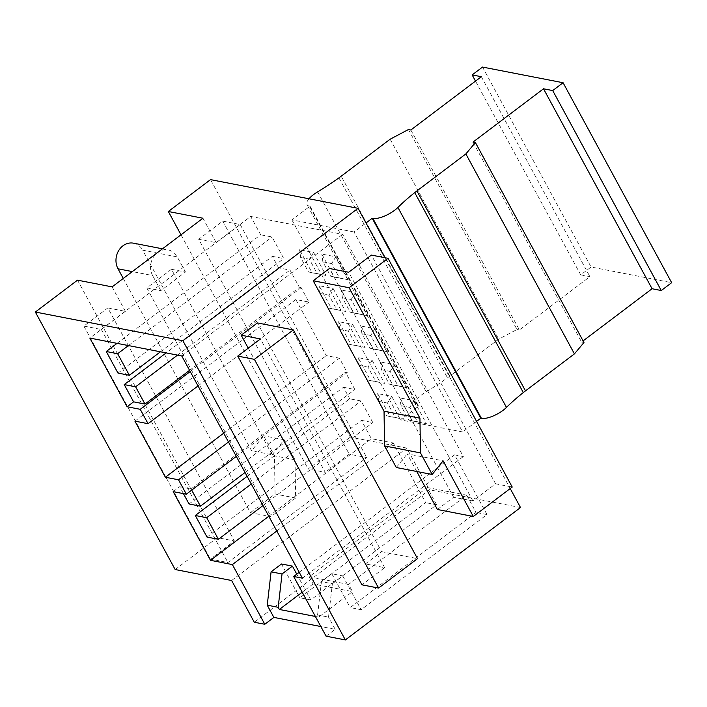 <?xml version="1.0" encoding="UTF-8"?>
<svg xmlns="http://www.w3.org/2000/svg" width="707" height="707" viewBox="0 0 707 707"><rect width="100%" height="100%" fill="white"/><g stroke="black" fill="none" stroke-linecap="round" stroke-linejoin="round"><path stroke-width="0.53" stroke-dasharray="3.54 2.65" d="M354.066 231.984L291.903 219.895L310.037 206.188L418.606 406.145L400.471 419.852L462.634 431.942L354.066 231.984L366.005 222.961M291.903 219.895L400.471 419.852M476.58 421.399L462.634 431.942M207.018 537.073L361.427 420.356L371.378 438.693L393.269 442.953L425.685 502.65L299.821 597.786L310.771 599.916L436.634 504.78L425.685 502.65M247.114 476.324L349.709 398.775L361.091 400.993L372.81 422.565L361.427 420.356M189.052 503.985L343.461 387.268L349.709 398.775M173.188 491.63L179.684 486.725L183.422 493.619M268.793 516.243L371.378 438.693M117.981 373.084L272.381 256.367L278.629 267.873L166.136 352.908M117.035 343.355L260.671 234.786L250.711 216.448L89.816 338.061M189.573 370.353L299.388 287.351L290.011 270.083L278.629 267.873M190.218 371.537L301.138 287.687L299.388 287.351M391.687 396.327L404.183 419.339L390.176 416.617L377.679 393.605L391.687 396.327L387.507 403.07L395.319 417.457L386.561 415.751L378.749 401.373L387.507 403.07M372.156 360.358L384.652 383.38L370.645 380.658L358.149 357.636L372.156 360.358L367.985 367.11L375.797 381.497L367.039 379.792L359.227 365.404L367.985 367.11M352.634 324.398L365.13 347.411L351.123 344.689L338.626 321.676L352.634 324.398L348.454 331.15L356.266 345.529L347.508 343.832L339.705 329.444L348.454 331.15M333.103 288.438L345.599 311.451L331.592 308.729L319.096 285.708L333.103 288.438L328.932 295.181L336.744 309.569L327.986 307.863L320.174 293.485L328.932 295.181M313.581 252.47L326.077 275.491L312.07 272.769L299.574 249.748L313.581 252.47L309.401 259.222L317.213 273.609L308.455 271.903L300.652 257.516L309.401 259.222M335.816 256.8L348.312 279.813L334.305 277.091L321.809 254.069L335.816 256.8L331.645 263.543L339.457 277.931L330.699 276.225L322.887 261.846L331.645 263.543M355.347 292.76L367.843 315.773L353.836 313.051L341.34 290.038L355.347 292.76L351.167 299.512L358.979 313.89L350.221 312.194L342.418 297.806L351.167 299.512M374.869 328.72L387.365 351.741L373.358 349.019L360.862 325.998L374.869 328.72L370.698 335.472L378.51 349.859L369.752 348.153L361.94 333.766L370.698 335.472M394.4 364.688L406.896 387.701L392.889 384.979L380.393 361.966L394.4 364.688L390.22 371.431L398.032 385.819L389.274 384.113L381.471 369.734L390.22 371.431M413.922 400.648L426.418 423.67L412.411 420.939L399.915 397.926L413.922 400.648L409.751 407.4L417.563 421.779L408.805 420.082L400.993 405.694L409.751 407.4M427.258 487.521L466.664 495.183L348.586 584.433L352.493 591.626L313.086 583.964L309.18 576.771L427.258 487.521L436.634 504.78M466.664 495.183L476.032 512.442L350.168 607.578L361.118 609.708L486.982 514.572L476.032 512.442M486.982 514.572L454.566 454.875L463.324 456.572L342.648 234.326L250.711 216.448M272.381 256.367L283.763 258.576L272.054 236.995L260.671 234.786M134.922 421.142L295.818 299.521L308.95 302.075L301.138 287.687M295.818 299.521L326.281 355.621L339.413 358.175L347.225 372.562L345.467 372.218L354.843 389.486L343.461 387.268M171.456 269.287L146.809 287.917L160.816 290.648L185.464 272.009L171.456 269.287L272.168 454.778L251.595 450.774L142.681 250.181L177.263 256.906A16.623 14.299 101 0 0 168.116 249.907A16.623 14.299 101 0 0 157.52 252.558A16.623 14.299 101 0 0 152.615 275.536L132.333 271.594M185.464 272.009L177.263 256.906M231.631 580.509L406.799 448.105L429.449 489.818L254.281 622.231M406.799 448.105L350.327 437.12L210.518 179.622M384.873 257.702L510.215 488.564M520.511 507.529L429.449 489.818M146.809 287.917L270.993 516.64L250.419 512.646L123.257 278.452M160.816 290.648L152.615 275.536M198.702 239.275L216.209 242.678L240.212 224.534L222.705 221.132L198.702 239.275L325.229 472.32L308.155 468.997L350.327 437.12M175.159 569.533L217.332 537.656L234.406 540.97L210.394 559.122L227.91 562.525L366.747 457.579L349.231 454.168L325.229 472.32M272.168 454.778L284.143 439.745L295.04 459.815L295.641 498.011L270.993 516.64M250.419 512.646L275.067 494.007L274.457 455.812L263.57 435.751L251.595 450.774M295.641 498.011L275.067 494.007M107.871 307.934L125.386 311.336L101.375 329.48L83.868 326.077L107.871 307.934L234.406 540.97M77.523 280.158L217.332 537.656M125.386 311.336L112.104 286.883M181.001 234.804L308.155 468.997M216.209 242.678L202.936 218.224M133.526 243.181A16.623 14.299 -79 0 1 142.681 250.181M326.086 636.185L335.162 629.327L320.845 626.535M223.686 433.17L326.281 355.621M181.752 355.939L342.648 234.326M276.799 530.992L393.269 442.953M198.031 385.916L308.95 302.075M236.297 456.404L347.225 372.562M179.684 486.725L191.067 488.935L345.467 372.218M228.494 442.016L339.413 358.175M240.212 224.534L366.747 457.579M101.375 329.48L227.91 562.525M222.705 221.132L349.231 454.168M83.868 326.077L210.394 559.122M295.04 459.815L274.457 455.812M284.143 439.745L263.57 435.751M262.995 505.576L372.81 422.565M251.277 483.995L361.091 400.993M191.067 488.935L191.703 490.119M245.029 472.488L354.843 389.486M177.519 355.117L290.011 270.083M128.418 345.573L272.054 236.995M160.445 351.794L283.763 258.576M317.584 614.966L321.438 581.622L332.378 583.752L328.525 617.096L317.584 614.966L318.751 617.123L344.707 597.512L350.168 607.578M332.378 583.752L342.762 575.905L331.813 573.775L321.438 581.622M331.813 573.775L344.707 597.512L352.493 591.626M296.772 574.146L305.3 589.85L302.198 592.192M348.586 584.433L309.18 576.771M313.086 583.964L305.3 589.85L310.771 599.916M315.375 616.469L318.751 617.123M410.829 130L519.398 329.957L589.912 276.649L580.712 274.864L591.096 267.016L671.65 282.685M481.343 76.701L589.912 276.649M473.001 142.089L581.561 342.038L583.089 340.889M335.162 629.327L328.525 617.096M342.762 575.905L361.118 609.708M281.474 563.983L299.821 597.786M299.22 572.29L454.566 454.875M400.993 405.694L399.915 397.926M408.805 420.082L412.411 420.939M417.563 421.779L426.418 423.67M381.471 369.734L380.393 361.966M389.274 384.113L392.889 384.979M398.032 385.819L406.896 387.701M361.94 333.766L360.862 325.998M369.752 348.153L373.358 349.019M378.51 349.859L387.365 351.741M342.418 297.806L341.34 290.038M350.221 312.194L353.836 313.051M358.979 313.89L367.843 315.773M322.887 261.846L321.809 254.069M330.699 276.225L334.305 277.091M339.457 277.931L348.312 279.813M300.652 257.516L299.574 249.748M308.455 271.903L312.07 272.769M317.213 273.609L326.077 275.491M320.174 293.485L319.096 285.708M327.986 307.863L331.592 308.729M336.744 309.569L345.599 311.451M339.705 329.444L338.626 321.676M347.508 343.832L351.123 344.689M356.266 345.529L365.13 347.411M359.227 365.404L358.149 357.636M367.039 379.792L370.645 380.658M375.797 381.497L384.652 383.38M378.749 401.373L377.679 393.605M386.561 415.751L390.176 416.617M395.319 417.457L404.183 419.339M583.964 342.506L581.561 342.038M408.434 129.531L516.994 329.489L498.709 339.157L449.758 376.151A52.477 18.515 151.5 0 1 447.487 377.83A113.712 40.113 151.5 0 1 426.197 391.802A17.489 6.169 -28.5 0 0 415.539 404.554A17.489 6.169 -28.5 0 0 417.943 406.012L418.606 406.145M516.994 329.489L519.398 329.957M482.528 67.068L591.096 267.016M310.037 206.188L309.374 206.064A17.489 6.169 151.5 0 1 306.979 204.606A17.489 6.169 151.5 0 1 309.003 198.773M302.428 578.193L463.324 456.572M437.394 509.491L453.611 497.224L472.877 500.971L495.58 483.809L512.221 487.043M495.58 483.809L371.396 255.086M248.245 348.18L365.378 563.921L384.643 567.668L361.94 584.83M384.643 567.668L260.459 338.945M472.877 500.971L348.692 272.248M365.378 563.921L381.603 551.663L257.41 322.94M381.603 551.663L417.501 558.645M416.759 471.489L407.188 453.85L443.086 460.831M453.611 497.224L329.427 268.501M396.3 467.513L407.188 453.85M580.712 274.864L475.511 81.111M390.14 139.199L498.709 339.157M449.758 376.151L341.189 176.202M338.918 177.872L447.487 377.83M317.629 191.844L426.197 391.802M417.943 406.012L309.374 206.064M162.469 248.811L168.116 249.907M415.539 404.554L306.979 204.606"/><path stroke-width="1.06" d="M366.005 222.961L372.2 218.277L480.769 418.235L476.58 421.399M195.3 515.491L206.683 517.71L218.401 539.282L207.018 537.073L195.3 515.491L247.114 476.324M183.422 493.619L189.052 503.985L200.435 506.194L245.029 472.488M268.793 516.243L210.492 560.315L173.188 491.63L186.33 494.184L178.518 479.797L165.385 477.243L134.922 421.142L148.055 423.696L198.031 385.916M117.035 343.355L106.262 351.503L117.981 373.084L129.363 375.293L160.445 351.794M133.596 401.85L144.979 404.059L135.611 386.8L124.229 384.59L133.596 401.85L127.11 406.755L89.816 338.061L181.752 355.939L302.428 578.193L293.67 576.488L326.086 636.185L345.343 639.932L182.883 340.721L35.35 312.034L77.523 280.158L112.104 286.883L157.52 252.558L202.936 218.224L168.346 211.499L210.518 179.622L358.051 208.318L384.873 257.702M124.229 384.59L166.136 352.908M144.979 404.059L189.573 370.353M190.218 371.537L140.242 409.309L127.11 406.755M182.883 340.721L358.051 208.318M210.492 560.315L232.382 564.575L264.789 624.272L254.281 622.231L231.631 580.509L175.159 569.533L35.35 312.034M140.242 409.309L148.055 423.696M510.215 488.564L520.511 507.529L345.343 639.932M123.257 278.452L118.025 268.81A16.623 14.299 -79 0 1 118.688 250.587A16.623 14.299 -79 0 1 133.526 243.181L162.469 248.811M168.346 211.499L181.001 234.804M320.845 626.535L273.874 617.405L264.789 624.272M165.385 477.243L223.686 433.17M232.382 564.575L276.799 530.992M186.33 494.184L236.297 456.404M178.518 479.797L228.494 442.016M218.401 539.282L262.995 505.576M206.683 517.71L251.277 483.995M191.703 490.119L200.435 506.194M135.611 386.8L177.519 355.117M106.262 351.503L117.645 353.712L128.418 345.573M117.645 353.712L129.363 375.293M278.178 607.304L267.237 605.174L271.09 571.83L281.474 563.983L292.415 566.113L282.031 573.96L278.178 607.304L279.353 609.461L315.375 616.469M302.198 592.192L279.353 609.461M292.415 566.113L296.772 574.146M271.09 571.83L282.031 573.96M475.511 81.111L472.152 74.915L481.343 76.701L410.829 130L408.434 129.531L390.14 139.199L341.189 176.202A52.477 18.515 -28.5 0 1 338.918 177.872A113.712 40.113 -28.5 0 1 317.629 191.844A17.489 6.169 151.5 0 0 309.003 198.773M372.2 218.277L372.863 218.41A17.489 6.169 -28.5 0 0 397.908 207.451A113.712 40.113 151.5 0 1 414.726 192.613A52.477 18.515 151.5 0 1 416.909 190.925L465.86 153.923L475.396 142.558L473.001 142.089L543.506 88.79L652.075 288.739L583.089 340.889M267.237 605.174L273.874 617.405M293.67 576.488L299.22 572.29M475.396 142.558L583.964 342.506L574.429 353.88L525.478 390.874A52.477 18.515 -28.5 0 0 523.295 392.571A113.712 40.113 -28.5 0 0 506.477 407.409A17.489 6.169 151.5 0 1 481.432 418.358L480.769 418.235M472.152 74.915L482.528 67.068L563.081 82.728L671.65 282.685L661.266 290.533L552.706 90.576L543.506 88.79M652.075 288.739L661.266 290.533M563.081 82.728L552.706 90.576M378.572 588.065L361.94 584.83L237.746 356.107L254.387 359.342L293.317 329.922L417.501 558.645L378.572 588.065L254.387 359.342M419.931 418.19L384.034 411.209L313.21 280.767L329.427 268.501L348.692 272.248L371.396 255.086L388.037 258.32L512.221 487.043L473.292 516.472L443.086 460.831L432.198 474.485L420.488 452.913L419.931 418.19L349.108 287.74L388.037 258.32M248.245 348.18L241.193 335.198L260.459 338.945L237.746 356.107M241.193 335.198L257.41 322.94L293.317 329.922M473.292 516.472L437.394 509.491L416.759 471.489M313.21 280.767L349.108 287.74M384.034 411.209L384.59 445.931L420.488 452.913M384.59 445.931L396.3 467.513L432.198 474.485M465.86 153.923L574.429 353.88M132.333 271.594L118.025 268.81M525.478 390.874L416.909 190.925M414.726 192.613L523.295 392.571M397.908 207.451L506.477 407.409M481.432 418.358L372.863 218.41"/></g></svg>

